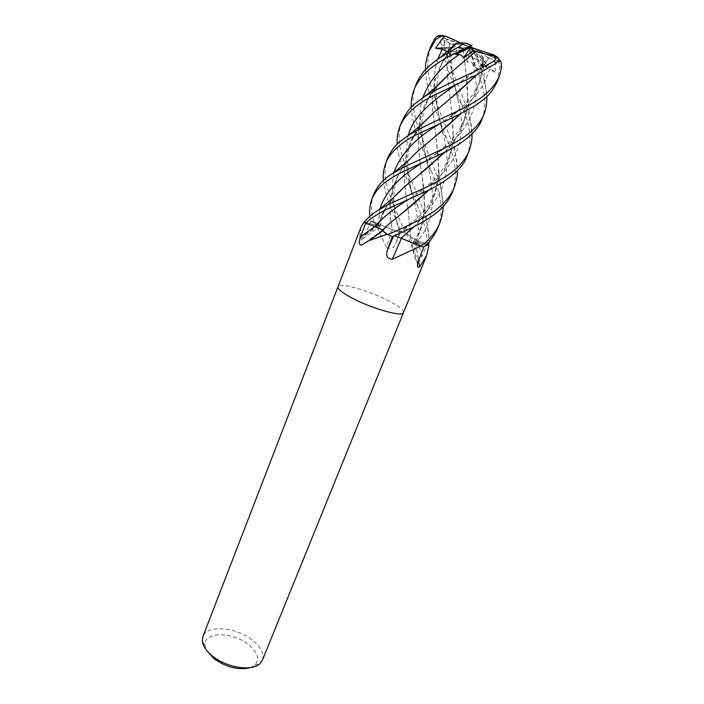 <?xml version="1.0" encoding="UTF-8"?>
<svg xmlns="http://www.w3.org/2000/svg" width="704" height="704" viewBox="0 0 704 704"><rect width="100%" height="100%" fill="white"/><g stroke="black" fill="none" stroke-linecap="round" stroke-linejoin="round"><path stroke-width="0.53" stroke-dasharray="3.52 2.64" d="M403.462 312.62C403.823 310.094 398.763 306.108 388.282 300.652C368.94 290.55 339.187 282.11 338.017 286.669M406.261 233.517L411.066 243.786L415.809 260.454C417.762 262.953 419.742 261.73 421.766 256.802L427.099 243.989L418.202 241.006L410.52 237.459C411.444 236.975 410.027 235.664 406.261 233.517L400.902 231.264L399.714 232.003L392.269 229.662L374.352 221.998L370.814 221.1L380.512 226.142L364.355 222.077M387.552 158.374C384.727 166.153 384.437 174.83 386.681 184.386C387.411 190.784 396.528 212.335 405.39 233.13C408.892 235.048 410.705 236.394 410.819 237.16L418.167 240.979L427.073 243.971L428.718 245.194L427.099 243.989M262.442 660.15C264.44 653.761 261.07 647.064 252.322 640.059C236.139 626.991 206.818 624.571 202.902 636.574M403.48 312.585C403.77 310.05 398.71 306.073 388.282 300.652C368.878 290.514 339.029 282.075 337.999 286.704M250.439 667.612L254.804 665.157C259.978 659.314 257.84 652.45 248.398 644.556C232.408 631.4 203.016 631.55 205.04 645.454L206.545 650.232M365.631 223.344L374.977 226.477L382.694 230.067L361.522 245.168M392.418 236.535L393.747 235.708L404.202 239.439M423.799 247.016L413.486 241.437L426.096 244.913M426.158 244.851L415.413 241.789L418.493 260.63M410.52 237.459L415.809 260.454M405.909 233.35L406.331 233.825M392.269 229.662L386.382 247.016C390.254 249.674 393.325 248.618 395.595 243.857L400.902 231.264M374.739 222.121L379.482 232.417M379.746 232.936L386.382 247.016M378.365 225.922L359.524 239.351C359.982 240.478 360.95 240.354 362.437 238.999L365.631 233.974L370.814 221.1M360.923 227.348L359.524 239.351M430.602 46.878C428.076 55.933 427.161 63.994 427.856 71.078L431.042 87.173L436.568 103.224C440.836 115.078 444.294 120.894 451.81 142.076C455.33 151.782 457.178 161.119 457.371 170.086L457.371 170.65M452.329 192.201C457.028 179.353 456.21 164.261 449.865 146.942L430.39 96.316C427.777 89.153 426.149 80.274 425.524 69.67M466.902 156.27C471.583 144.1 470.694 129.017 464.253 111.021L452.945 82.21C450.138 75.645 443.529 58.925 441.03 44.326C440.387 40.19 441.778 38.227 445.21 38.447L445.773 38.641C442.974 36.925 445.078 50.081 445.79 54.234L450.78 54.067L449.988 54.903L450.965 44.114L449.689 43.085C444.233 40.973 440.695 38.641 439.067 36.089M444.717 152.161C457.037 139.841 464.394 125.532 466.77 109.234C468.107 97.53 467.817 84.964 465.89 71.544L463.162 49.606C457.732 48.013 452.241 45.214 446.688 41.219C444.576 42.134 443.784 43.692 444.338 45.91C447.216 58.467 454.643 76.991 457.908 84.498L466.206 106.154C469.876 116.398 471.803 125.664 471.979 133.936M415.888 85.008C412.641 94.063 412.262 103.972 414.726 114.717C416.284 121.783 418.792 129.712 422.259 138.494L437.694 177.302C440.968 186.727 442.754 195.791 443.054 204.477L443.045 206.606M437.782 228.034C442.622 213.99 442.499 202.902 435.75 182.169L419.866 142.032C415.342 131.886 412.456 120.331 411.189 107.386M481.897 119.328C483.34 116.697 484.308 111.602 484.792 104.06C484.634 96.14 484.29 91.652 478.861 74.536L469.383 49.201L474.672 66.035L472.56 63.281C471.662 61.934 469.946 61.618 467.403 62.322L465.406 50.838L463.188 49.579M483.023 67.69L483.56 57.499L482.636 56.945C482.821 57.79 480.973 56.795 477.074 53.953L477.101 59.479L480.885 69.485C484.898 82.025 486.886 91.027 486.842 96.501M401.65 121.871C398.499 130.601 398.235 140.36 400.858 151.14C402.16 156.49 404.65 163.962 408.338 173.554C413.512 185.75 418.018 195.923 423.826 211.93C426.853 220.95 428.578 229.759 429 238.357L428.965 241.894M427.073 243.971C427.328 237.486 425.612 228.395 421.907 216.709L407.449 180.523C404.474 173.923 397.734 156.306 397.17 144.311M497.103 81.849L499.875 66.933C499.796 63.422 498.089 60.482 494.762 58.133L494.217 57.886C495.255 57.878 495.757 59.77 495.713 63.554L494.894 72.45L489.606 68.754C487.186 66.95 484.994 66.598 483.032 67.698L470.642 47.309L466.092 45.082L467.051 43.322L472.006 45.258M364.25 222.209L380.415 226.239L370.77 221.091L370.005 216.137M373.701 194.251C370.753 202.092 370.841 211.306 373.956 221.892L370.77 221.091M373.956 221.892L392.383 229.706L399.555 231.986L400.84 231.238L391.274 208.806C387.086 198.757 384.472 189.332 383.451 180.532M405.39 233.13L400.84 231.238M438.425 84.832C413.82 110.352 416.61 143.519 422.418 177.83L424.494 204.107C424.626 217.703 421.608 230.261 415.413 241.789L413.459 241.578L415.756 243.065L423.843 247.025M394.381 235.726L392.489 236.562M449.689 43.076C447.304 53.583 446.556 64.442 447.445 75.662M447.462 75.918L451.202 107.694L453.077 133.874C453.077 155.382 445.13 174.038 429.229 189.825M449.794 43.085C447.41 53.513 446.644 64.354 447.489 75.618M447.506 75.874L451.176 107.642C453.112 120.657 453.429 133.241 452.126 145.402C449.75 162.246 442.059 177.082 429.053 189.913M404.43 211.235L388.397 224.55M467.535 58.309L448.932 74.29M438.997 84.295L437.316 86.249C414.049 111.188 416.803 143.906 422.391 177.795C424.486 190.766 424.917 203.412 423.694 215.741C422.479 225.069 419.69 233.737 415.325 241.745M482.636 56.945L482.61 61.336C482.53 81.33 475.27 98.78 460.838 113.678M408.135 160.723C391.706 180.171 386.452 203.157 392.366 229.689M482.566 56.874L481.712 72.178C479.53 87.622 472.507 101.49 460.627 113.784M435.882 135.872L417.938 151.008M408.698 160.222L407.537 161.533C391.776 180.506 386.725 203.236 392.383 229.706M378.453 225.949C380.53 216.198 385.405 206.932 393.07 198.167L393.958 197.182M403.005 188.135L419.954 173.958M463.162 49.606L465.916 71.606L467.711 97.865C467.694 118.633 460.099 136.699 444.928 152.055M393.378 197.71C385.581 206.351 380.582 215.75 378.365 225.914M496.857 57.235C496.153 59.145 488.69 65.12 486.05 66.88L482.038 63.906L481.439 65.683L487.793 57.605L489.174 57.913L476.802 74.738M451.326 97.68L433.224 113.089M423.773 122.531L422.268 124.256C400.066 148.333 402.758 178.385 408.417 211.825L410.546 237.477M489.174 57.913L477.004 74.633M423.192 123.059C399.863 147.286 402.618 178.464 408.443 211.851L410.617 237.503M494.314 55.079L496.813 56.434L470.642 47.309L498.995 59.849M489.262 57.983L498.194 61.398M447.339 51.638L447.762 52.65L450.402 49.051M454.45 45.408L452.69 47.458C436.779 66.563 430.241 88.493 433.057 113.238L436.682 143.282C438.698 156.411 439.058 168.942 437.782 180.858C435.521 198.035 427.486 213.391 413.688 226.943M453.878 45.936C436.894 65.63 429.942 88.079 433.013 113.282L436.709 143.334L438.671 169.409C438.68 191.567 430.408 210.716 413.873 226.855M494.217 57.886L470.642 47.309L473.977 52.985M486.05 66.88L470.642 47.309L447.823 39.82C446.512 39.635 446.134 40.102 446.697 41.219M468.582 47.054L465.406 50.838M483.56 57.499L475.156 49.518L474.038 51.075L477.074 53.953M473.986 53.002L481.439 65.683M487.793 57.605L477.268 49.79M451.361 47.828L470.642 47.309L447.762 52.65M460.918 42.944L470.642 47.309L467.403 62.322M454.582 43.965L466.092 45.082M474.672 66.035L472.19 54.507M472.19 54.49L470.642 47.309L475.156 49.518M469.383 49.201L470.642 47.309L443.626 35.684L445.79 36.159M445.773 38.641L470.642 47.309L449.988 54.903M494.894 72.45L470.642 47.309L445.79 54.234M450.965 44.114L464.042 44.836M415.686 243.047L418.59 260.366M418.202 241.006L421.766 256.802M399.714 232.003L395.595 243.857M378.418 224.822L365.631 233.974M444.338 45.91L441.03 44.326M477.101 59.479L472.34 57.684M501.635 67.258L499.875 66.933M449.293 53.689C450.771 66.906 453.165 80.15 456.456 93.43M456.465 93.447L457.362 97.83C468.943 138.327 456.051 169.893 418.678 192.518L408.54 199.399M422.875 97.654C416.011 118.492 422.778 143.114 428.393 167.57L428.402 167.57C435.239 195.967 434.755 222.966 415.756 243.065M489.606 68.754C484.616 87.437 471.495 103.418 450.243 116.688L440.827 123.094M393.835 172.753C390.79 190.494 392.718 210.232 399.617 231.959M472.56 63.281C483.322 102.379 470.554 132.95 434.271 154.986L424.512 161.647M379.817 208.982L378.347 224.805M483.34 64.548L466.638 77.563L457.468 83.802M408.214 135.555C404.554 155.637 406.56 177.698 414.242 201.749L414.242 201.749C417.674 215.318 418.986 228.395 418.167 240.97M437.818 59.11C430.285 80.687 436.577 105.926 442.262 130.601L442.737 132.88C454.582 173.386 441.478 207.152 403.418 229.346L393.853 235.752M497.094 58.687L494.762 58.133M447.823 39.82L445.21 38.447M474.038 51.075L469.366 49.245M254.804 665.157L259.873 663.722M413.486 241.437L417.498 265.197M380.512 226.142L362.437 238.999M205.04 645.454L202.33 640.948M453.077 133.874L457.371 170.086M461.833 104.518L457.362 97.83L456.394 93.509M424.723 191.981L418.678 192.518C426.087 187.37 435.582 178.86 440 172.85C443.247 168.353 444.893 166.848 449.205 156.684C451.986 147.752 451.634 148.06 452.135 145.402M450.78 54.067L452.188 72.644L456.386 93.491M424.494 204.107L429 238.357M437.316 86.249L430.742 95.014C427.02 101.983 424.82 106.867 424.151 109.657C422.268 116.565 421.529 124.036 421.907 132.053C423.588 147.083 425.753 158.919 428.393 167.57L432.054 171.802M413.459 241.578C418.519 234.643 421.925 226.028 423.694 215.741M482.61 61.336L486.614 96.721M481.712 72.178L478.826 82.905C475.834 89.628 473.475 93.975 471.742 95.946L464.614 104.412C463.962 105.239 456.465 111.989 450.243 116.688L458.137 115.051M399.555 231.986C391.16 201.159 390.738 180.761 407.537 161.533M467.711 97.865L471.865 134.05M441.223 153.886L434.271 154.986C444.787 146.837 445.667 146.133 452.188 139.119C454.872 136.277 457.811 132.079 460.997 126.553C463.874 120.771 465.802 114.998 466.77 109.234M380.415 226.23C381.577 215.283 385.792 205.929 393.07 198.167M473.845 65.023L477.101 69.617M482.038 63.906C477.875 68.332 472.745 72.882 466.638 77.554L475.482 75.416M417.727 205.163L414.242 201.749C410.335 188.232 408.17 174.689 407.73 161.119C407.185 149.107 412.034 136.814 422.268 124.256M446.706 138.23L442.737 132.88L442.218 130.645C438.548 117.374 436.524 103.778 436.154 89.83L438.733 72.345C439.991 66.141 444.638 57.851 452.69 47.45M408.531 229.398L403.418 229.346C419.496 216.19 431.728 209.114 437.782 180.858M438.671 169.409L443.054 204.477"/><path stroke-width="1.06" d="M338.017 286.669L337.999 286.704C337.506 289.01 342.276 292.846 352.308 298.197C372.117 308.757 402.943 317.293 403.462 312.62L403.48 312.585M426.096 244.913L428.868 245.37L426.158 244.851M428.877 245.318L426.633 255.526L419.663 266.93L417.877 267.186C417.226 265.575 417.463 263.305 418.59 260.366L423.799 247.016L420.314 246.189L392.251 259.327C387.253 258.658 385.625 255.614 387.35 250.202L392.418 236.535L387.086 234.309L369.142 240.583L361.522 245.168C358.855 244.772 358.547 241.965 360.571 236.755L365.631 223.344C369.204 219.366 376.358 214.623 387.13 209.132L424.723 191.981C436.726 186.859 462.343 171.908 466.902 156.27L468.917 151.316C465.406 159.729 458.929 167.297 449.478 174.02C444.092 177.804 436.665 182.054 427.187 186.78L389.118 204.054L378.479 210.056C372.557 213.602 367.814 217.65 364.25 222.209L365.658 223.362L363.924 222.235L360.923 227.348L337.999 286.704C337.506 289.01 342.276 292.846 352.308 298.197C372.117 308.757 402.943 317.293 403.462 312.62L262.442 660.15L259.873 663.722C251.962 671.678 226.459 667.709 212.406 656.005C206.237 650.962 202.884 645.938 202.33 640.948L202.902 636.574L337.999 286.704M206.545 650.232L213.77 658.522C226.45 667.445 238.674 670.472 250.439 667.612M457.371 170.65C457.794 174.363 456.746 179.995 454.212 187.554C450.842 195.589 444.981 202.831 436.63 209.273C431.429 214.236 408.003 226.283 387.64 234.546L382.298 230.349L386.434 234.335M443.045 206.606C443.318 210.549 442.226 216.058 439.78 223.115C436.286 231.695 429.933 239.422 420.71 246.294L404.202 239.439L420.314 246.189M401.5 238.137L392.251 259.327M418.493 260.63L419.663 266.93M379.482 232.417L379.746 232.936M387.64 234.546L392.489 236.562L408.54 229.39C426.334 220.818 445.333 210.047 452.197 192.526L452.329 192.201M471.979 133.936L471.997 135.08C472.19 139.647 471.17 145.059 468.917 151.316M420.71 246.294L423.843 247.025C429.264 242.713 433.91 236.386 437.782 228.034L439.78 223.115M411.189 107.386C411.004 101.138 411.963 95.242 414.075 89.69C415.087 86.346 417.965 81.726 422.708 75.812C427.601 70.558 431.411 66.792 446.318 57.746L472.006 45.258L455.699 54.454L459.149 54.56C460.698 54.498 462.176 55.669 463.584 58.062L470.642 47.309L494.314 55.079L494.674 56.329C495.704 58.467 495.273 60.122 493.381 61.292C482.882 67.998 463.514 76.824 455.426 80.362L433.136 91.458L424.582 96.51C414.99 103.91 409.138 106.128 401.65 121.871L399.696 126.931C404.272 115.562 414.744 105.468 431.112 96.659L475.49 75.407L496.646 62.894L499.057 58.731L496.813 56.434M453.878 45.936L456.702 43.27L462.73 42.891C462.422 44.422 461.094 45.76 458.753 46.913L440.431 57.288C430.918 64.187 425.093 69.318 422.937 72.688C419.61 77.088 417.305 81.074 416.029 84.638L415.888 85.008M370.005 216.137C369.072 211.614 369.67 205.964 371.8 199.188C376.746 188.602 382.923 182.107 401.482 172.41L441.232 153.886C455.646 147.356 476.828 134.385 481.888 119.354L481.897 119.328M486.842 96.501L486.878 98.903C486.57 105.626 485.584 110.766 483.93 114.321C480.982 122.03 474.716 129.325 465.15 136.198C458.797 140.659 451.255 144.962 442.517 149.107L403.515 167.235L393.606 172.938C384.419 178.103 377.784 185.205 373.701 194.251L371.791 199.188M428.965 241.894L428.718 245.194M383.451 180.532C382.712 175.815 383.434 170.113 385.607 163.425C390.025 152.53 400.206 143.026 416.134 134.922L458.137 115.051L476.08 105.072C484.88 98.305 490.354 95.665 497.103 81.849L499.18 76.727M498.194 61.398L501.002 61.565L501.635 67.258L499.233 76.604C493.249 88.466 486.033 94.222 479.864 98.604C470.492 104.588 463.153 108.689 457.846 110.898C446.169 116.846 438.935 118.967 418.176 129.738L409.086 135.001C399.221 142.138 393.554 145.323 387.552 158.374L385.607 163.425M382.298 230.349L388.775 224.136L382.36 230.692M382.624 229.997L375.003 226.503L365.658 223.362M404.202 239.439L394.381 235.726M439.067 36.089L438.715 35.402L436.779 36.52L434.289 39.336L430.602 46.878M429.229 189.825L411.761 205.401L388.775 224.136M429.053 189.913L404.43 211.235M388.397 224.55L382.677 230.041M463.584 58.054L473.264 50.794L494.674 56.329M475.851 51.418L449.222 73.946L438.425 84.832M475.842 51.392L467.535 58.309M448.932 74.29L438.997 84.295M460.838 113.678L442.288 130.583L418.282 150.612L408.135 160.723M460.627 113.784L435.882 135.872M417.938 151.008L408.698 160.222M393.958 197.182L403.005 188.135M419.954 173.958L444.717 152.161M444.928 152.055L426.897 168.309L403.366 187.73L393.378 197.71M476.802 74.738L451.326 97.68M433.224 113.089L423.773 122.531M477.004 74.633L458.031 92.127L433.55 112.71L423.192 123.059M496.214 56.223L496.857 57.235M397.17 144.311C396.81 138.257 397.646 132.466 399.696 126.931M425.524 69.67C425.119 65.516 426.184 59.567 428.692 51.823L435.767 39.53L440.994 36.089L446.371 36.414C445.597 35.517 443.89 36.714 441.258 40.022L435.697 48.242L442.156 49.183L447.339 51.638M455.831 43.868L454.45 45.408M413.688 226.943L401.386 238.075M450.402 49.051L454.582 43.965L455.708 43.886M413.873 226.855L401.412 238.093M471.979 45.311L470.642 47.309L455.699 54.454M498.995 59.849L501.002 61.565M435.697 48.242L451.361 47.828M446.371 36.414L460.918 42.944M443.626 35.684L438.715 35.411M467.051 43.322L462.73 42.891M473.255 50.794L472.736 47.573M374.959 226.494L360.571 236.755M393.58 236.078L387.35 250.202M458.753 46.913L463.822 48.822M493.381 61.292L496.646 62.894M408.54 199.399C394.451 207.979 383.275 217.017 375.003 226.503M459.149 54.56C440.818 66.977 428.727 81.347 422.875 97.654M440.827 123.094C416.222 137.306 400.558 153.868 393.835 172.753M424.512 161.647C400.611 175.296 385.713 191.074 379.817 208.982M457.468 83.802C434.526 99.114 413.626 115.13 408.214 135.555M442.156 49.183L437.818 59.11M434.289 39.336L435.767 39.53M426.633 255.526L403.462 312.62M369.142 240.583L382.43 230.965M417.498 265.197L417.877 267.186M452.197 192.526L454.212 187.554M481.888 119.354L483.93 114.321M449.222 73.946L434.016 88.766L424.582 96.51M486.614 96.721L486.878 98.903M418.282 150.612L408.074 160.776L393.606 172.938M471.865 134.05L471.997 135.08M403.366 187.73C398.763 193.028 390.694 200.138 391.477 199.346L378.479 210.056M433.55 112.71L422.18 123.974L409.086 135.001M456.702 43.27L440.44 57.279M499.057 58.731L495.07 56.162M436.779 36.52L440.994 36.089M414.075 89.698L416.029 84.638M428.692 51.841L430.707 46.622M471.486 45.417L465.432 43.085"/></g></svg>
